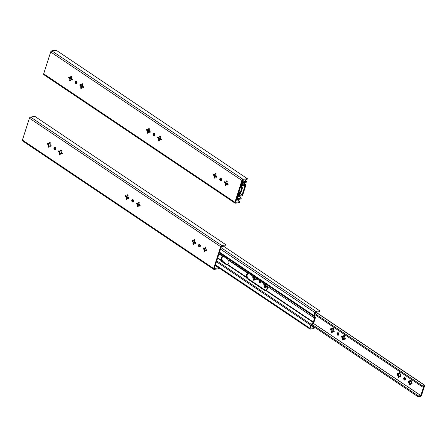 <?xml version="1.0" encoding="UTF-8"?>
<svg xmlns="http://www.w3.org/2000/svg" width="447" height="447" viewBox="0 0 447 447"><rect width="100%" height="100%" fill="white"/><g stroke="black" fill="none" stroke-linecap="round" stroke-linejoin="round"><path stroke-width="0.67" d="M49.086 146.957L49.008 146.398L48.332 146.504L48.611 145.627A1.291 0.95 81.4 0 1 48.337 144.716L48.332 144.157A0.508 0.374 -98.6 0 1 48.125 143.487L48.332 144.157L47.656 144.258L48.812 145.599A1.291 0.95 81.4 0 1 48.539 144.683A1.291 0.95 -98.6 0 0 48.812 145.599L49.008 146.398L48.611 145.627L48.31 146.789L48.606 147.219L49.025 146.968A0.508 0.374 81.4 0 1 48.533 147.186L48.946 147.119L48.533 147.186A0.508 0.374 81.4 0 1 48.332 146.504L49.008 146.398A0.508 0.374 -98.6 0 0 49.053 146.895M126.646 195.881L126.467 196.121A1.291 0.95 81.4 0 1 126.942 195.842A1.291 0.95 81.4 0 1 127.127 195.836L128.015 195.076L127.127 195.836L127.406 194.965L128.015 194.87L127.406 194.965A0.508 0.374 81.4 0 1 128.099 195.434L127.82 196.306A1.291 0.95 81.4 0 1 128.093 197.216L128.775 197.675A0.508 0.374 81.4 0 1 128.708 198.624L128.982 198.356L127.808 198.11A1.291 0.95 81.4 0 1 127.328 198.39A1.291 0.95 81.4 0 1 127.149 198.395L127.35 198.367A1.291 0.95 -98.6 0 0 127.429 198.367A1.291 0.95 81.4 0 1 127.35 198.367L126.87 199.273A0.508 0.374 81.4 0 1 126.378 199.485L126.792 199.418L126.378 199.485A0.508 0.374 81.4 0 1 126.171 198.803L126.847 198.703A0.508 0.374 -98.6 0 0 126.892 199.194M137.765 203.357L137.587 203.597A1.291 0.95 81.4 0 1 138.067 203.312A1.291 0.95 81.4 0 1 138.246 203.307L139.134 202.547L138.246 203.307L138.525 202.435L139.14 202.34L138.525 202.435A0.508 0.374 81.4 0 1 139.224 202.904L138.939 203.776A1.291 0.95 81.4 0 1 139.218 204.687L139.9 205.145A0.508 0.374 81.4 0 1 139.827 206.095L140.101 205.827L138.928 205.581A1.291 0.95 81.4 0 1 138.453 205.866A1.291 0.95 81.4 0 1 138.268 205.866L138.475 205.838A1.291 0.95 -98.6 0 0 138.553 205.843A1.291 0.95 81.4 0 1 138.475 205.838L137.989 206.743A0.508 0.374 81.4 0 1 137.497 206.955L137.911 206.894L137.497 206.955A0.508 0.374 81.4 0 1 137.296 206.274L137.972 206.173A0.508 0.374 -98.6 0 0 138.017 206.665L138.05 206.726M133.01 199.552L132.435 200.636L133.016 201.865L132.34 201.966A1.263 0.933 81.4 0 1 131.764 200.619A1.263 0.933 81.4 0 1 132.508 199.602A1.263 0.933 81.4 0 1 133.055 199.736A1.263 0.933 81.4 0 1 133.631 201.083A1.263 0.933 81.4 0 1 132.888 202.105A1.263 0.933 81.4 0 1 132.34 201.966L133.016 201.865A1.263 0.933 -98.6 0 0 133.212 201.966L133.374 202.005M195.725 243.179L194.534 242.939A1.291 0.95 81.4 0 1 194.054 243.218A1.291 0.95 81.4 0 1 193.875 243.224L194.076 243.196A1.291 0.95 -98.6 0 0 194.154 243.196A1.291 0.95 81.4 0 1 194.076 243.196L193.59 244.101A0.508 0.374 81.4 0 1 193.098 244.313L193.512 244.246L193.098 244.313A0.508 0.374 81.4 0 1 192.897 243.632L193.573 243.531A0.508 0.374 -98.6 0 0 193.618 244.023M206.844 250.655L205.654 250.409A1.291 0.95 81.4 0 1 205.173 250.694A1.291 0.95 81.4 0 1 204.994 250.694L205.195 250.666A1.291 0.95 -98.6 0 0 205.274 250.666A1.291 0.95 81.4 0 1 205.195 250.666L204.715 251.572A0.508 0.374 81.4 0 1 204.223 251.784L204.631 251.722L204.223 251.784A0.508 0.374 81.4 0 1 204.016 251.102L204.692 251.002A0.508 0.374 -98.6 0 0 204.737 251.493M199.736 244.38L199.155 245.464L199.742 246.694L199.06 246.794A1.263 0.933 81.4 0 1 198.485 245.448A1.263 0.933 81.4 0 1 199.233 244.431A1.263 0.933 81.4 0 1 199.781 244.565A1.263 0.933 81.4 0 1 200.357 245.911A1.263 0.933 81.4 0 1 199.608 246.934A1.263 0.933 81.4 0 1 199.06 246.794L199.742 246.694A1.263 0.933 -98.6 0 0 199.938 246.794M55.21 147.437A1.263 0.933 81.4 0 1 55.791 148.784A1.263 0.933 81.4 0 1 55.042 149.801A1.263 0.933 81.4 0 1 54.495 149.667L55.171 149.566A1.263 0.933 -98.6 0 0 55.367 149.667L55.719 148.18L54.668 147.303A1.263 0.933 81.4 0 1 55.21 147.437M62.278 153.522L61.088 153.282A1.291 0.95 81.4 0 1 60.608 153.567A1.291 0.95 81.4 0 1 60.429 153.567L60.63 153.539A1.291 0.95 -98.6 0 0 60.708 153.539A1.291 0.95 81.4 0 1 60.63 153.539L60.144 154.444A0.508 0.374 81.4 0 1 59.652 154.656L60.066 154.595L59.652 154.656A0.508 0.374 81.4 0 1 59.451 153.975L60.127 153.874A0.508 0.374 -98.6 0 0 60.172 154.366M22.719 140.945L22.417 140.034L213.638 268.507L220.729 246.465L221.6 245.571L226.076 244.872L225.791 245.766L221.349 246.515L214.314 268.407L218.695 267.87L214.314 268.407L221.326 246.565L225.791 245.766L226.076 244.872L221.757 245.526L30.536 117.053L34.855 116.399L226.076 244.872L34.855 116.399L30.536 117.053A1.162 0.654 123.9 0 0 29.429 118.198L220.65 246.671A1.162 0.654 -56.1 0 1 221.757 245.526L30.536 117.053L29.429 118.198L220.65 246.671L213.588 268.703L213.94 269.418L218.404 268.759L218.695 267.87L215.23 265.546L218.695 267.87L218.404 268.759L214.085 269.412A1.162 0.654 -56.1 0 1 213.767 269.357A1.162 0.654 -56.1 0 1 213.638 268.507L22.417 140.034A1.162 0.654 123.9 0 0 22.546 140.883L213.767 269.357M59.926 151.052L59.948 151.265A1.291 0.95 81.4 0 1 60.323 151.008A1.291 0.95 -98.6 0 0 59.948 151.265L59.742 151.293A1.291 0.95 81.4 0 1 60.222 151.013A1.291 0.95 81.4 0 1 60.401 151.008L60.68 150.136A0.508 0.374 81.4 0 1 61.379 150.605L61.099 151.477A1.291 0.95 81.4 0 1 61.373 152.388L62.055 152.846A0.508 0.374 81.4 0 1 61.77 153.74L61.289 153.254M60.948 150.611L60.608 150.98L60.948 150.611M60.211 154.427L60.194 153.656L59.451 153.975L59.73 153.103A1.291 0.95 81.4 0 1 59.457 152.187L59.658 152.159A1.291 0.95 -98.6 0 0 59.932 153.07L60.194 153.656L59.932 153.07A1.291 0.95 81.4 0 1 59.658 152.159L59.619 151.74L59.457 152.187L58.775 151.729A0.508 0.374 81.4 0 1 59.06 150.835L59.948 151.265M204.491 248.186L204.514 248.392A1.291 0.95 81.4 0 1 204.888 248.135A1.291 0.95 -98.6 0 0 204.514 248.392L204.307 248.42A1.291 0.95 81.4 0 1 204.787 248.141A1.291 0.95 81.4 0 1 204.966 248.135L205.251 247.264A0.508 0.374 81.4 0 1 205.944 247.733L205.665 248.605A1.291 0.95 81.4 0 1 205.938 249.515L206.62 249.974A0.508 0.374 81.4 0 1 206.335 250.868L205.855 250.381M205.514 247.739L205.173 248.107L205.514 247.739M204.776 251.555L204.765 250.784L204.016 251.102L204.296 250.231A1.291 0.95 81.4 0 1 204.022 249.314L204.223 249.286A1.291 0.95 -98.6 0 0 204.502 250.197L204.765 250.784L204.502 250.197A1.291 0.95 81.4 0 1 204.223 249.286L204.184 248.867L204.022 249.314L203.34 248.856A0.508 0.374 81.4 0 1 203.625 247.968L204.514 248.392M193.367 240.709L193.389 240.922A1.291 0.95 81.4 0 1 193.769 240.665A1.291 0.95 -98.6 0 0 193.389 240.922L193.188 240.95A1.291 0.95 81.4 0 1 193.668 240.67A1.291 0.95 81.4 0 1 193.847 240.665L194.127 239.793A0.508 0.374 81.4 0 1 194.825 240.262L194.546 241.134A1.291 0.95 81.4 0 1 194.819 242.045L195.501 242.503A0.508 0.374 81.4 0 1 195.216 243.397L194.736 242.911M194.395 240.268L194.048 240.637L194.395 240.268M193.657 244.084L193.64 243.313L192.897 243.632L193.177 242.755A1.291 0.95 81.4 0 1 192.903 241.844L193.104 241.816A1.291 0.95 -98.6 0 0 193.378 242.727L193.64 243.313L193.378 242.727A1.291 0.95 81.4 0 1 193.104 241.816L193.065 241.397L192.903 241.844L192.221 241.386A0.508 0.374 81.4 0 1 192.506 240.492L193.389 240.922M137.788 203.564A1.291 0.95 81.4 0 1 138.168 203.307A1.291 0.95 -98.6 0 0 137.788 203.564L136.905 203.139L137.587 203.597L138.246 203.307L138.665 202.228L139.084 202.279L138.939 203.776L140.101 205.827M137.777 205.369A1.291 0.95 81.4 0 1 137.503 204.458L137.464 204.039L137.302 204.486L136.62 204.028A0.508 0.374 81.4 0 1 136.905 203.139L136.447 203.268L136.447 203.826L137.296 203.927L136.62 204.028L137.503 204.458A1.291 0.95 -98.6 0 0 137.777 205.369L137.575 205.402A1.291 0.95 81.4 0 1 137.302 204.486L137.777 205.369M126.669 196.093A1.291 0.95 81.4 0 1 127.049 195.836A1.291 0.95 -98.6 0 0 126.669 196.093L125.786 195.663L126.467 196.121L127.127 195.836L127.484 194.808L127.959 194.808L127.82 196.306L128.982 198.356M126.657 197.898A1.291 0.95 81.4 0 1 126.384 196.987L126.345 196.568L126.177 197.015L125.495 196.557A0.508 0.374 81.4 0 1 125.786 195.663L125.372 195.725L125.328 196.35L126.177 196.457L125.495 196.557L126.384 196.987A1.291 0.95 -98.6 0 0 126.657 197.898L126.456 197.926A1.291 0.95 81.4 0 1 126.177 197.015L126.657 197.898M49.824 143.141L50.215 142.638L49.824 143.141M48.824 143.794A1.291 0.95 81.4 0 1 49.204 143.532A1.291 0.95 -98.6 0 0 48.824 143.794L48.622 143.822A1.291 0.95 81.4 0 1 49.103 143.543A1.291 0.95 81.4 0 1 49.282 143.537L48.622 143.822L47.723 143.314A0.508 0.374 81.4 0 1 47.941 143.364L48.801 143.582M51.154 146.052L49.963 145.811A1.291 0.95 81.4 0 1 49.488 146.091A1.291 0.95 81.4 0 1 49.304 146.096L49.963 145.811L51.059 146.208L50.936 145.376A0.508 0.374 81.4 0 1 50.645 146.27L51.059 146.208L50.17 145.778M48.332 144.157L48.337 144.716L47.656 144.258A0.508 0.374 81.4 0 1 47.723 143.314L47.533 144.135L48.332 144.157M125.97 195.775L126.177 196.457A0.508 0.374 -98.6 0 1 125.965 195.786M127.535 198.362L126.451 199.518L126.143 198.993L126.456 197.926L126.171 198.803L126.92 198.485L126.931 199.256M137.089 203.245L137.296 203.927A0.508 0.374 -98.6 0 1 137.089 203.256M138.654 205.832L137.57 206.989L137.263 206.464L137.575 205.402L137.296 206.274L138.039 205.955L138.006 206.648M132.876 199.647L132.172 199.748L131.776 200.496L131.915 201.457L132.698 202.105L133.619 201.206L133.48 200.25L132.876 199.647A1.263 0.933 -98.6 0 0 132.441 200.753A1.263 0.933 -98.6 0 0 133.016 201.865L133.195 201.955M192.691 240.615A0.508 0.374 -98.6 0 0 192.897 241.285L192.221 241.386L192.897 241.285L192.691 240.603M204.016 248.755L203.34 248.856L204.016 248.755L203.815 248.074A0.508 0.374 -98.6 0 0 204.016 248.755M205.899 247.241L205.385 247.057L205.173 248.107L204.307 248.42L203.173 248.096L204.296 250.231L204.1 251.661L204.575 251.778L204.994 250.694L205.654 250.409L206.48 250.923L206.827 250.655L205.665 248.605L205.911 247.258M199.585 244.47A1.263 0.933 -98.6 0 0 199.161 245.582A1.263 0.933 -98.6 0 0 199.742 246.694L200.1 246.833M55.171 147.247L54.612 148.583L55.534 149.706M59.451 151.628L58.775 151.729L59.451 151.628L59.244 150.946A0.508 0.374 -98.6 0 0 59.451 151.628M61.295 150.041L60.764 149.985L60.608 150.98L59.742 151.293L58.842 150.784L58.54 151.237L59.457 152.187L59.73 153.103L59.429 154.26L59.943 154.69L60.429 153.567L62.256 153.528L61.099 151.477L61.295 150.047M55.015 147.337A1.263 0.933 -98.6 0 0 54.595 148.454A1.263 0.933 -98.6 0 0 55.171 149.566L54.495 149.667A1.263 0.933 81.4 0 1 53.919 148.32A1.263 0.933 81.4 0 1 54.663 147.303L54.07 147.761L53.986 148.929L54.674 149.762L55.378 149.656M22.417 140.034L29.429 118.198L22.417 140.034M194.741 239.698L194.21 239.637L194.048 240.637L193.188 240.95L192.288 240.441L191.987 240.894L192.903 241.844L193.177 242.755L192.875 243.917L193.389 244.347L193.875 243.224L195.702 243.185L194.546 241.134L194.741 239.704M138.453 205.866L138.928 205.581L139.827 206.095A0.508 0.374 81.4 0 1 139.609 206.039L139.134 205.553M127.334 198.39L127.808 198.11L128.708 198.624A0.508 0.374 81.4 0 1 128.49 198.569L128.01 198.082M50.176 142.571L49.561 142.666A0.508 0.374 81.4 0 1 50.26 143.129L50.176 142.576L49.561 142.666L49.282 143.537L49.645 142.509L50.176 142.576M49.025 146.968L49.304 146.096L49.025 146.968M50.936 145.376L50.254 144.917L49.975 144.007A1.291 0.95 81.4 0 1 50.254 144.917L50.936 145.376M49.975 144.007L50.26 143.129L49.975 144.007M199.781 244.565L198.898 244.576L198.496 245.325L198.641 246.286L199.423 246.934L200.34 246.034L199.781 244.565M248.051 273.184L228.886 260.556L247.794 273.262L246.504 274.771L246.537 277.174L227.629 264.468L228.406 263.909L229.048 262.383L228.568 260.048L248.56 273.285L228.886 260.556A3.034 2.235 81.4 0 1 227.629 264.468L246.537 277.174L246.655 277.71L227.115 264.585L227.629 264.468L226.188 264.546L227.115 264.585L246.655 277.71L246.537 277.174A3.034 2.235 81.4 0 1 247.794 273.262L248.113 273.178M222.824 256.232L218.974 253.902L222.561 256.31L221.271 257.824L221.31 260.221L217.717 257.807L221.31 260.221L221.427 260.763L217.594 258.187L221.427 260.763L221.31 260.221A3.034 2.235 81.4 0 1 222.561 256.31L223.327 256.332L219.052 253.65L222.885 256.226M314.548 315.593L315.66 312.28L319.426 311.71L319.711 310.821L315.945 311.391L220.997 247.593L315.945 311.391L314.917 312.33L313.872 315.548L219.527 252.164L313.872 315.548L314.621 317.862A0.508 0.285 -56.1 0 1 314.615 318.158L267.317 286.382A3.034 2.235 81.4 0 1 266.066 290.293L313.364 322.069A0.508 0.285 -56.1 0 1 313.163 322.399L265.546 290.405L266.066 290.293L264.618 290.371L265.546 290.405L313.163 322.399L311.274 324.366L216.739 260.852L311.274 324.366L309.81 328.199L215.465 264.814L309.81 328.199L309.805 328.891L310.257 329.109A1.162 0.654 -56.1 0 1 309.939 329.048A1.162 0.654 -56.1 0 1 309.81 328.199L310.777 325.187A1.263 0.71 -56.1 0 1 311.274 324.366L313.364 322.069L266.066 290.293L267.356 288.779L267.317 286.382L314.615 318.158L313.364 322.069L314.649 317.996L313.867 316.292A1.263 0.71 -56.1 0 1 313.872 315.548L314.839 312.531A1.162 0.654 -56.1 0 1 315.945 311.391L319.711 310.821L223.416 246.124L319.711 310.821L319.426 311.71L315.543 312.375L314.532 315.526L315.303 317.163A1.52 0.849 -56.1 0 1 315.297 318.057L314.04 321.969A1.52 0.849 -56.1 0 1 313.448 322.952L311.553 324.919L313.8 322.483L315.297 318.057L314.548 315.593M223.237 256.209L222.466 256.768L221.818 258.293L222.327 260.998L226.489 264.155L225.763 264.266L227.629 264.484M222.288 261.931L223.014 261.819L222.288 261.931M248.471 273.162L247.694 273.72L247.046 275.246L247.213 277.067L248.057 278.626L264.926 289.974L264.199 290.086L266.066 290.304M247.515 278.878L248.247 278.772L247.515 278.878M193.093 241.715L194.97 242.972L193.093 241.715M199.194 245.811L200.195 246.487L199.194 245.811M204.212 249.186L206.089 250.443L204.212 249.186M311.453 325.081L310.486 328.098L311.453 325.081M310.548 328.215L314.308 327.645L311.285 325.612L314.308 327.645L310.548 328.215M221.667 261.512L226.188 264.546L221.667 261.512L221.427 260.763L221.667 261.512M246.895 278.464L264.618 290.371L246.895 278.464L246.655 277.71L246.895 278.464M193.21 242.397L194.305 243.129L193.21 242.397M204.329 249.867L205.43 250.599L204.329 249.867M125.976 196.172L129.01 198.211L125.976 196.172M132.441 200.513L133.603 201.295L132.441 200.513M137.095 203.642L140.129 205.681L137.095 203.642M139.335 205.609L137.492 204.368L139.335 205.609M133.469 201.664L132.474 200.999L133.469 201.664M128.216 198.138L126.372 196.898L128.216 198.138M266.283 285.192L248.56 273.285L266.283 285.192M248.353 273.206A3.034 2.235 -98.6 0 0 247.213 277.067L248.247 278.772L264.926 289.974L266.306 290.293M227.847 259.372L223.327 256.332L227.847 259.372M223.126 256.26A3.034 2.235 -98.6 0 0 221.986 260.12L223.014 261.819L226.489 264.155L227.869 264.468M216.437 261.802L310.777 325.187L216.437 261.802M219.332 252.778L313.867 316.292L219.332 252.778M220.5 249.147L314.839 312.531L220.5 249.147M310.257 329.109L314.023 328.539L314.308 327.645L314.023 328.539L310.257 329.109M404.809 377.614A1.263 0.933 -98.6 0 0 404.39 378.726A1.263 0.933 -98.6 0 0 404.965 379.838L404.289 379.939A1.263 0.933 81.4 0 1 403.714 378.592A1.263 0.933 81.4 0 1 404.457 377.575A1.263 0.933 81.4 0 1 405.004 377.709L405.569 379.179L404.647 380.079L403.864 379.43L403.725 378.469L404.122 377.721L405.004 377.709A1.263 0.933 81.4 0 1 405.58 379.062A1.263 0.933 81.4 0 1 404.837 380.079A1.263 0.933 81.4 0 1 404.289 379.939L404.965 379.838A1.263 0.933 -98.6 0 0 405.161 379.939M411.078 383.733L409.938 384.716A0.508 0.374 81.4 0 1 409.245 384.247L409.927 383.314A1.291 0.95 81.4 0 1 409.653 382.403L408.569 382.001A0.508 0.374 81.4 0 1 408.854 381.112L409.938 381.509A1.291 0.95 81.4 0 1 410.419 381.224A1.291 0.95 81.4 0 1 410.597 381.224L410.475 380.408A0.508 0.374 81.4 0 1 410.966 380.196L410.475 380.408L410.966 380.196A0.508 0.374 81.4 0 1 411.173 380.878L411.072 381.19A1.894 1.391 81.4 0 1 411.603 382.956L411.57 382.604A1.291 0.95 -98.6 0 0 411.296 381.688L412.078 383.615L411.849 384.051L411.318 383.85A1.894 1.391 81.4 0 1 410.039 384.403L410.62 383.783A1.291 0.95 -98.6 0 0 411.279 383.492L411.061 384.157L410.039 384.403L409.664 384.984L409.245 384.632L409.346 383.934A1.894 1.391 81.4 0 1 408.809 382.168L409.653 382.403A1.291 0.95 -98.6 0 0 409.927 383.314L409.346 383.934L408.91 383.124L408.34 381.414L408.636 381.056L409.1 381.274A1.894 1.391 81.4 0 1 410.374 380.721L410.597 381.224A1.291 0.95 -98.6 0 0 409.938 381.509L409.1 381.274L409.357 380.967L411.089 380.319L411.296 381.688A1.291 0.95 81.4 0 1 411.57 382.604L411.849 383.124A0.508 0.374 81.4 0 1 411.558 384.012L411.972 383.951L411.279 383.492L412.056 383.789L411.279 383.492A1.291 0.95 81.4 0 1 410.804 383.777A1.291 0.95 81.4 0 1 410.62 383.783L410.899 383.738A1.291 0.95 -98.6 0 0 410.938 383.744M344.358 338.904L343.218 339.888A0.508 0.374 81.4 0 1 342.519 339.418L343.201 338.485A1.291 0.95 81.4 0 1 342.927 337.574L341.843 337.178A0.508 0.374 81.4 0 1 342.134 336.284L343.218 336.68A1.291 0.95 81.4 0 1 343.693 336.395A1.291 0.95 81.4 0 1 343.877 336.395L343.754 335.58A0.508 0.374 81.4 0 1 344.246 335.367L343.754 335.58L344.246 335.367A0.508 0.374 81.4 0 1 344.447 336.049L344.346 336.362A1.894 1.391 81.4 0 1 344.877 338.128L344.844 337.776A1.291 0.95 -98.6 0 0 344.57 336.859L345.358 338.787L345.123 339.223L344.592 339.022A1.894 1.391 81.4 0 1 343.318 339.575L343.899 338.955A1.291 0.95 -98.6 0 0 344.559 338.67L344.335 339.329L343.318 339.575L342.944 340.156L342.519 339.804L342.62 339.105A1.894 1.391 81.4 0 1 342.089 337.34L342.927 337.574A1.291 0.95 -98.6 0 0 343.201 338.485L342.62 339.105L342.184 338.295L341.62 336.585L341.916 336.228L342.374 336.446A1.894 1.391 81.4 0 1 343.654 335.893L343.877 336.395A1.291 0.95 -98.6 0 0 343.218 336.68L342.374 336.446L342.631 336.138L344.363 335.49L344.57 336.859A1.291 0.95 81.4 0 1 344.844 337.776L345.123 338.295A0.508 0.374 81.4 0 1 344.838 339.184L345.252 339.122L344.559 338.67L345.33 338.96L344.559 338.67A1.291 0.95 81.4 0 1 344.078 338.949A1.291 0.95 81.4 0 1 343.899 338.955L344.173 338.91A1.291 0.95 -98.6 0 0 344.212 338.915M333.233 331.434L332.093 332.417A0.508 0.374 81.4 0 1 331.4 331.948L332.082 331.015A1.291 0.95 81.4 0 1 331.808 330.098L330.724 329.702A0.508 0.374 81.4 0 1 331.009 328.813L332.093 329.21A1.291 0.95 81.4 0 1 332.574 328.925A1.291 0.95 81.4 0 1 332.752 328.925L332.629 328.109A0.508 0.374 81.4 0 1 333.121 327.897L332.629 328.109L333.121 327.897A0.508 0.374 81.4 0 1 333.328 328.579L333.227 328.891A1.894 1.391 81.4 0 1 333.758 330.657L333.725 330.305A1.291 0.95 -98.6 0 0 333.451 329.389L334.239 331.311L333.937 331.769L333.473 331.551A1.894 1.391 81.4 0 1 332.194 332.104L332.78 331.478A1.291 0.95 -98.6 0 0 333.44 331.193L333.216 331.858L332.194 332.104L331.819 332.685L331.4 332.333L331.501 331.635A1.894 1.391 81.4 0 1 330.97 329.869L331.808 330.098A1.291 0.95 -98.6 0 0 332.082 331.015L331.501 331.635L331.065 330.825L330.489 329.21L330.724 328.774L331.255 328.975A1.894 1.391 81.4 0 1 332.529 328.422L332.752 328.925A1.291 0.95 -98.6 0 0 332.093 329.21L331.255 328.975L331.512 328.668L333.244 328.014L333.451 329.389A1.291 0.95 81.4 0 1 333.725 330.305L334.004 330.819A0.508 0.374 81.4 0 1 333.719 331.713L334.127 331.652L333.44 331.193L334.211 331.49L333.44 331.193A1.291 0.95 81.4 0 1 332.959 331.478A1.291 0.95 81.4 0 1 332.78 331.478L333.054 331.439A1.291 0.95 -98.6 0 0 333.093 331.445M338.088 332.786A1.263 0.933 -98.6 0 0 337.664 333.898A1.263 0.933 -98.6 0 0 338.245 335.01A1.263 0.933 -98.6 0 0 338.44 335.11L338.111 335.25A1.263 0.933 81.4 0 1 337.563 335.11L338.245 335.01L337.262 334.803L337.055 333.412L337.563 332.797L338.278 332.881A1.263 0.933 81.4 0 1 338.86 334.227A1.263 0.933 81.4 0 1 338.111 335.25L337.563 335.11A1.263 0.933 81.4 0 1 336.988 333.764A1.263 0.933 81.4 0 1 337.736 332.747A1.263 0.933 81.4 0 1 338.278 332.881L338.865 334.11L338.446 335.105M259.919 280.917A1.263 0.933 -98.6 0 0 260.4 282.711A1.263 0.933 -98.6 0 0 260.595 282.811L260.266 282.951A1.263 0.933 81.4 0 1 259.724 282.811L260.4 282.711L259.724 282.811L259.299 282.303L259.159 281.342L259.556 280.593M261.009 281.649A1.263 0.933 81.4 0 1 260.266 282.945L259.724 282.811A1.263 0.933 81.4 0 1 259.506 280.638M399.959 376.262L398.819 377.246A0.508 0.374 81.4 0 1 398.121 376.776L398.808 375.843A1.291 0.95 81.4 0 1 398.534 374.927L397.444 374.53A0.508 0.374 81.4 0 1 397.735 373.642L398.819 374.038A1.291 0.95 81.4 0 1 399.294 373.753A1.291 0.95 81.4 0 1 399.478 373.753L399.355 372.938L399.964 372.843L399.355 372.938A0.508 0.374 81.4 0 1 399.847 372.725L399.953 373.72A1.894 1.391 81.4 0 1 400.484 375.486L400.451 375.134A1.291 0.95 -98.6 0 0 400.171 374.217L400.959 376.139L400.73 376.575L400.194 376.38A1.894 1.391 81.4 0 1 398.92 376.933L399.501 376.307A1.291 0.95 -98.6 0 0 400.16 376.022L399.942 376.687L398.92 376.933L398.545 377.514L398.121 377.162L398.221 376.463A1.894 1.391 81.4 0 1 397.69 374.698L398.534 374.927A1.291 0.95 -98.6 0 0 398.808 375.843L398.221 376.463L397.791 375.653L397.221 373.943L397.517 373.586L397.975 373.804A1.894 1.391 81.4 0 1 399.255 373.251L399.478 373.753A1.291 0.95 -98.6 0 0 398.819 374.038L397.975 373.804L399.847 372.725A0.508 0.374 81.4 0 1 400.054 373.407L400.171 374.217A1.291 0.95 81.4 0 1 400.451 375.134L400.724 375.648A0.508 0.374 81.4 0 1 400.439 376.542L400.853 376.48L400.194 376.38L400.16 376.022L400.937 376.318L400.16 376.022A1.291 0.95 81.4 0 1 399.685 376.307A1.291 0.95 81.4 0 1 399.501 376.307L399.774 376.268A1.291 0.95 -98.6 0 0 399.819 376.273M420.806 395.561L313.163 323.242L420.806 395.561L418.42 395.925L418.135 396.813L420.661 396.416L421.51 395.433A1.039 0.581 -56.1 0 1 420.521 396.455L418.135 396.813L311.442 325.131L418.135 396.813L418.42 395.925L420.828 395.539L423.89 385.917L420.806 395.561M313.191 323.215L420.828 395.539L313.191 323.215M423.901 385.912L421.515 386.275L314.822 314.593L421.515 386.275L421.8 385.387L315.107 313.699L421.8 385.387L421.515 386.275L423.901 385.912M255.924 278.235A1.894 1.391 81.4 0 1 255.913 278.358L256.366 278.816L256.226 279.409L254.354 279.805L254.935 279.179A1.291 0.95 -98.6 0 0 255.595 278.894L255.628 279.252A1.894 1.391 81.4 0 1 254.354 279.805L253.98 280.381L253.533 279.934L254.237 278.716A1.291 0.95 81.4 0 1 253.963 277.799A1.291 0.95 -98.6 0 0 254.237 278.716L253.656 279.336A1.894 1.391 81.4 0 1 253.125 277.57L254.237 277.76A1.291 0.95 -98.6 0 0 254.516 278.671L254.231 279.548A0.508 0.374 -98.6 0 0 254.276 280.04M253.829 276.788L253.41 276.676A1.894 1.391 81.4 0 1 253.471 276.587M255.913 277.878L255.902 278.179M267.451 286.756L265.831 287.315L265.473 287.276L266.054 286.65A1.291 0.95 -98.6 0 0 266.714 286.365L266.747 286.723A1.894 1.391 81.4 0 1 265.473 287.276L265.099 287.857L264.646 287.309L265.362 286.186A1.291 0.95 81.4 0 1 265.088 285.27A1.291 0.95 -98.6 0 0 265.362 286.186L264.775 286.806A1.894 1.391 81.4 0 1 264.244 285.041L265.362 285.231A1.291 0.95 -98.6 0 0 265.635 286.141L265.356 287.019A0.508 0.374 -98.6 0 0 265.395 287.51M264.954 284.264L264.529 284.147A1.894 1.391 81.4 0 1 264.59 284.057M315.873 312.246L424.192 385.023L421.8 385.387L424.192 385.023A1.039 0.581 -56.1 0 1 424.477 385.074A1.039 0.581 -56.1 0 1 424.589 385.834L424.432 385.051L315.873 312.246M312.017 324.438L418.42 395.925L312.017 324.438M267.429 286.79A0.508 0.374 81.4 0 1 266.993 286.885L266.714 286.365A1.291 0.95 81.4 0 1 266.239 286.65A1.291 0.95 81.4 0 1 266.054 286.65L265.373 287.589A0.508 0.374 81.4 0 1 264.674 287.119L263.769 284.381L264.786 283.839M260.998 281.565L260.601 282.8M255.913 278.358L256.159 278.52A0.508 0.374 81.4 0 1 255.874 279.414L255.595 278.894A1.291 0.95 81.4 0 1 255.114 279.179A1.291 0.95 81.4 0 1 254.935 279.179L254.254 280.118A0.508 0.374 81.4 0 1 253.555 279.649L252.65 276.911L253.667 276.369M398.121 376.776L398.802 376.676A0.508 0.374 -98.6 0 0 398.841 377.167L398.802 376.676L398.121 376.776M398.808 375.843L398.802 376.676L398.808 375.843M398.808 374.888A1.291 0.95 -98.6 0 0 399.082 375.798L398.808 374.888L398.126 374.43L398.808 374.888M397.444 374.53L398.126 374.43L397.444 374.53M397.914 373.759A0.508 0.374 -98.6 0 0 398.126 374.43L397.919 373.748M399.434 373.748A1.291 0.95 -98.6 0 0 399.093 373.994L399.294 373.753M400.009 372.915L399.752 373.709L400.009 372.915M253.555 279.649L254.231 279.548L253.555 279.649M254.237 278.716L254.516 278.671L254.237 278.716M253.125 277.57L253.555 277.302L254.237 277.76L253.125 277.57M253.348 276.632A0.508 0.374 -98.6 0 0 253.555 277.302L252.879 277.403A0.508 0.374 81.4 0 1 253.17 276.509L253.41 276.676M255.874 279.414L256.287 279.353L255.874 279.414M255.595 278.894L256.366 279.191L255.595 278.894M331.193 328.931A0.508 0.374 -98.6 0 0 331.4 329.601L330.724 329.702L332.082 330.059A1.291 0.95 -98.6 0 0 332.356 330.97L332.076 331.847L331.4 331.948L332.076 331.847A0.508 0.374 -98.6 0 0 332.121 332.339M332.713 328.919A1.291 0.95 -98.6 0 0 332.367 329.165L332.574 328.925M333.283 328.087L333.026 328.88L333.283 328.087M342.519 339.418L343.195 339.318A0.508 0.374 -98.6 0 0 343.24 339.809L343.195 339.318L342.519 339.418M343.201 338.485L343.195 339.318L343.201 338.485M343.201 337.53A1.291 0.95 -98.6 0 0 343.48 338.44L343.201 337.53L342.519 337.072L343.201 337.53M341.843 337.178L342.519 337.072L341.843 337.178M342.313 336.407A0.508 0.374 -98.6 0 0 342.519 337.072L342.318 336.39M343.832 336.39A1.291 0.95 -98.6 0 0 343.492 336.636L343.693 336.395M344.402 335.557L344.151 336.351L344.402 335.557M409.039 381.235A0.508 0.374 -98.6 0 0 409.245 381.9L408.569 382.001L409.927 382.358A1.291 0.95 -98.6 0 0 410.201 383.269L409.921 384.146L409.245 384.247L409.921 384.146A0.508 0.374 -98.6 0 0 409.966 384.638M410.558 381.218A1.291 0.95 -98.6 0 0 410.212 381.464L410.419 381.224M411.128 380.386L410.871 381.179L411.128 380.386M264.674 287.119L265.356 287.019L264.674 287.119M264.244 285.041L264.68 284.773L265.362 285.231L264.244 285.041M264.468 284.108A0.508 0.374 -98.6 0 0 264.68 284.773L264.004 284.873A0.508 0.374 81.4 0 1 264.289 283.985L264.529 284.147M266.993 286.885L267.407 286.823L266.993 286.885M266.714 286.365L267.379 286.588L266.714 286.365M421.51 395.433L424.589 385.834L421.51 395.433M405.328 379.978L404.401 378.86L404.965 377.525M265.434 287.572L265.635 286.141L264.473 284.091M410.005 384.699L410.201 383.269L409.039 381.218M332.16 332.4L332.356 330.97L331.199 328.919M338.602 335.149L337.681 334.032L338.239 332.697M260.757 282.85L259.975 282.197L259.975 280.805M254.315 280.101L254.516 278.671L253.354 276.62M69.386 77.264L69.587 77.94L68.911 78.046L70.073 79.387A1.291 0.95 81.4 0 1 69.799 78.471A1.291 0.95 -98.6 0 0 70.073 79.387L70.263 80.186L69.866 79.415L69.564 80.577L69.861 81.008L70.285 80.756A0.508 0.374 81.4 0 1 69.793 80.968L70.207 80.907L69.793 80.968A0.508 0.374 81.4 0 1 69.587 80.287L70.263 80.186A0.508 0.374 -98.6 0 0 70.308 80.678M147.907 129.669L147.722 129.909A1.291 0.95 81.4 0 1 148.203 129.63A1.291 0.95 81.4 0 1 148.382 129.624L149.27 128.865L148.382 129.624L148.661 128.753L149.276 128.658L148.661 128.753A0.508 0.374 81.4 0 1 149.359 129.217L149.08 130.094A1.291 0.95 81.4 0 1 149.354 131.005L150.036 131.463A0.508 0.374 81.4 0 1 149.751 132.357L150.242 132.144L149.069 131.899A1.291 0.95 81.4 0 1 148.588 132.178A1.291 0.95 81.4 0 1 148.41 132.183L148.611 132.15A1.291 0.95 -98.6 0 0 148.689 132.156A1.291 0.95 81.4 0 1 148.611 132.15L148.125 133.055A0.508 0.374 81.4 0 1 147.633 133.267L148.046 133.206L147.633 133.267A0.508 0.374 81.4 0 1 147.432 132.591L148.108 132.485A0.508 0.374 -98.6 0 0 148.153 132.977M159.026 137.14L158.841 137.38A1.291 0.95 81.4 0 1 159.322 137.1A1.291 0.95 81.4 0 1 159.501 137.095L160.389 136.335L159.501 137.095L159.786 136.223L160.395 136.128L159.786 136.223A0.508 0.374 81.4 0 1 160.479 136.687L160.199 137.564A1.291 0.95 81.4 0 1 160.473 138.475L161.155 138.933A0.508 0.374 81.4 0 1 161.088 139.883L161.361 139.615L160.188 139.369A1.291 0.95 81.4 0 1 159.708 139.648A1.291 0.95 81.4 0 1 159.529 139.654L159.73 139.626A1.291 0.95 -98.6 0 0 159.808 139.626A1.291 0.95 81.4 0 1 159.73 139.626L159.249 140.526A0.508 0.374 81.4 0 1 158.758 140.744L159.171 140.676L158.758 140.744A0.508 0.374 81.4 0 1 158.551 140.062L159.227 139.956A0.508 0.374 -98.6 0 0 159.272 140.453L159.311 140.514M154.271 133.335L153.695 134.424L154.276 135.653L153.6 135.754A1.263 0.933 81.4 0 1 153.019 134.407A1.263 0.933 81.4 0 1 153.768 133.39A1.263 0.933 81.4 0 1 154.316 133.524A1.263 0.933 81.4 0 1 154.891 134.871A1.263 0.933 81.4 0 1 154.142 135.888A1.263 0.933 81.4 0 1 153.6 135.754L154.276 135.653A1.263 0.933 -98.6 0 0 154.472 135.748L154.874 134.508L154.137 133.435A1.263 0.933 -98.6 0 0 153.695 134.541A1.263 0.933 -98.6 0 0 154.276 135.653L154.634 135.787M216.979 176.967L215.789 176.727A1.291 0.95 81.4 0 1 215.309 177.006A1.291 0.95 81.4 0 1 215.13 177.012L215.331 176.978A1.291 0.95 -98.6 0 0 215.409 176.984A1.291 0.95 81.4 0 1 215.331 176.978L214.851 177.884A0.508 0.374 81.4 0 1 214.359 178.096L214.772 178.035L214.359 178.096A0.508 0.374 81.4 0 1 214.152 177.42L214.834 177.314A0.508 0.374 -98.6 0 0 214.873 177.805L214.912 177.872M228.099 184.438L226.908 184.198A1.291 0.95 81.4 0 1 226.433 184.477A1.291 0.95 81.4 0 1 226.249 184.482L226.456 184.449A1.291 0.95 -98.6 0 0 226.534 184.455A1.291 0.95 81.4 0 1 226.456 184.449L225.97 185.354A0.508 0.374 81.4 0 1 225.478 185.566L225.891 185.505L225.478 185.566A0.508 0.374 81.4 0 1 225.277 184.89L225.953 184.784A0.508 0.374 -98.6 0 0 225.998 185.276M220.997 178.163L220.416 179.253L220.997 180.482L220.321 180.582A1.263 0.933 81.4 0 1 219.745 179.236A1.263 0.933 81.4 0 1 220.488 178.219A1.263 0.933 81.4 0 1 221.036 178.353A1.263 0.933 81.4 0 1 221.611 179.7A1.263 0.933 81.4 0 1 220.868 180.717A1.263 0.933 81.4 0 1 220.321 180.582L220.997 180.482A1.263 0.933 -98.6 0 0 221.192 180.577M76.471 81.225A1.263 0.933 81.4 0 1 77.046 82.572A1.263 0.933 81.4 0 1 76.303 83.589A1.263 0.933 81.4 0 1 75.755 83.455L76.431 83.354A1.263 0.933 -98.6 0 0 76.627 83.449L76.979 81.963L75.929 81.091A1.263 0.933 81.4 0 1 76.471 81.225M83.533 87.31L82.343 87.07A1.291 0.95 81.4 0 1 81.862 87.349A1.291 0.95 81.4 0 1 81.684 87.355L81.885 87.321A1.291 0.95 -98.6 0 0 81.963 87.327A1.291 0.95 81.4 0 1 81.885 87.321L81.404 88.227A0.508 0.374 81.4 0 1 80.913 88.439L81.326 88.377L80.913 88.439A0.508 0.374 81.4 0 1 80.706 87.763L81.388 87.657A0.508 0.374 -98.6 0 0 81.427 88.148M43.979 74.733L43.677 73.822L234.893 202.295L242.09 180.052L242.855 179.353L247.336 178.66L247.046 179.549L242.581 180.353L235.597 202.307L242.581 180.353L247.046 179.549L247.336 178.66L243.017 179.314L51.796 50.841L56.115 50.187L247.336 178.66L56.115 50.187L51.796 50.841A1.162 0.654 123.9 0 0 50.684 51.981L241.905 180.454A1.162 0.654 -56.1 0 1 243.017 179.314L51.796 50.841L50.684 51.981L241.905 180.454L234.826 202.675L235.2 203.206L239.665 202.547L239.95 201.658L236.491 199.328L239.95 201.658L239.665 202.547L235.345 203.201A1.162 0.654 -56.1 0 1 235.027 203.139A1.162 0.654 -56.1 0 1 234.893 202.295L43.677 73.822A1.162 0.654 123.9 0 0 43.806 74.671L235.027 203.139M81.181 84.841L81.203 85.053A1.291 0.95 81.4 0 1 81.583 84.79A1.291 0.95 -98.6 0 0 81.203 85.053L81.002 85.081A1.291 0.95 81.4 0 1 81.477 84.801A1.291 0.95 81.4 0 1 81.661 84.796L81.941 83.924A0.508 0.374 81.4 0 1 82.639 84.388L82.354 85.265A1.291 0.95 81.4 0 1 82.628 86.176L83.31 86.634A0.508 0.374 81.4 0 1 83.025 87.528L82.544 87.036M82.203 84.399L81.862 84.768L82.203 84.399M81.466 88.215L81.455 87.444L80.706 87.763L80.991 86.886A1.291 0.95 81.4 0 1 80.711 85.975L80.918 85.941A1.291 0.95 -98.6 0 0 81.192 86.858L81.455 87.444L81.192 86.858A1.291 0.95 81.4 0 1 80.918 85.941L80.879 85.528L80.711 85.975L80.03 85.517A0.508 0.374 81.4 0 1 80.32 84.623L81.203 85.053M235.63 202.312L239.95 201.658L235.63 202.312M225.746 181.968L225.769 182.18A1.291 0.95 81.4 0 1 226.148 181.918A1.291 0.95 -98.6 0 0 225.769 182.18L225.567 182.208A1.291 0.95 81.4 0 1 226.048 181.929A1.291 0.95 81.4 0 1 226.227 181.923L226.506 181.052A0.508 0.374 81.4 0 1 227.205 181.516L226.925 182.393A1.291 0.95 81.4 0 1 227.199 183.304L227.881 183.762A0.508 0.374 81.4 0 1 227.59 184.656L227.115 184.164M226.769 181.527L226.428 181.895L226.769 181.527M226.037 185.343L226.02 184.572L225.277 184.89L225.556 184.013A1.291 0.95 81.4 0 1 225.282 183.102L225.484 183.069A1.291 0.95 -98.6 0 0 225.757 183.985L226.02 184.572L225.757 183.985A1.291 0.95 81.4 0 1 225.484 183.069L225.444 182.655L225.282 183.102L224.601 182.644A0.508 0.374 81.4 0 1 224.886 181.75L225.769 182.18M214.627 174.498L214.649 174.71A1.291 0.95 81.4 0 1 215.029 174.447A1.291 0.95 -98.6 0 0 214.649 174.71L214.448 174.738A1.291 0.95 81.4 0 1 214.923 174.459A1.291 0.95 81.4 0 1 215.108 174.453L215.387 173.581A0.508 0.374 81.4 0 1 216.08 174.045L215.8 174.922A1.291 0.95 81.4 0 1 216.074 175.833L216.756 176.291A0.508 0.374 81.4 0 1 216.471 177.185L215.99 176.694M215.65 174.056L215.996 173.693L215.65 174.056M214.867 177.789L214.901 177.101L214.152 177.42L214.437 176.543A1.291 0.95 81.4 0 1 214.158 175.632L214.364 175.598A1.291 0.95 -98.6 0 0 214.638 176.515L214.901 177.101L214.638 176.515A1.291 0.95 81.4 0 1 214.364 175.598L214.325 175.185L214.158 175.632L213.476 175.174A0.508 0.374 81.4 0 1 213.767 174.28L214.649 174.71M159.048 137.352A1.291 0.95 81.4 0 1 159.428 137.089A1.291 0.95 -98.6 0 0 159.048 137.352L158.165 136.922L158.841 137.38L159.501 137.095L159.92 136.011L160.339 136.061L160.199 137.564L161.361 139.615M159.037 139.157A1.291 0.95 81.4 0 1 158.763 138.24L158.724 137.827L158.556 138.274L157.875 137.816A0.508 0.374 81.4 0 1 158.165 136.922L157.752 136.983L157.707 137.609L158.551 137.715L157.875 137.816L158.763 138.24A1.291 0.95 -98.6 0 0 159.037 139.157L158.83 139.185A1.291 0.95 81.4 0 1 158.556 138.274L159.037 139.157M147.929 129.881A1.291 0.95 81.4 0 1 148.303 129.619A1.291 0.95 -98.6 0 0 147.929 129.881L147.041 129.451L147.722 129.909L148.382 129.624L148.801 128.54L149.22 128.591L149.08 130.094L150.242 132.144M147.912 131.686A1.291 0.95 81.4 0 1 147.639 130.77L147.599 130.356L147.437 130.803L146.756 130.345A0.508 0.374 81.4 0 1 147.041 129.451L146.588 129.58L146.588 130.138L147.432 130.245L146.756 130.345L147.639 130.77A1.291 0.95 -98.6 0 0 147.912 131.686L147.711 131.714A1.291 0.95 81.4 0 1 147.437 130.803L147.912 131.686M71.084 76.929L71.47 76.426L71.084 76.929M70.084 77.577A1.291 0.95 81.4 0 1 70.464 77.32A1.291 0.95 -98.6 0 0 70.084 77.577L69.877 77.61A1.291 0.95 81.4 0 1 70.358 77.331A1.291 0.95 81.4 0 1 70.537 77.325L69.877 77.61L68.983 77.096A0.508 0.374 81.4 0 1 69.201 77.152L70.062 77.37M69.777 78.264L69.587 77.94L69.777 78.264M72.414 79.84L71.224 79.6A1.291 0.95 81.4 0 1 70.743 79.879A1.291 0.95 81.4 0 1 70.565 79.884L71.224 79.6L72.123 80.108A0.508 0.374 81.4 0 1 71.906 80.058L71.425 79.566M69.38 77.275A0.508 0.374 -98.6 0 0 69.587 77.94L68.911 78.046L69.592 78.504A1.291 0.95 81.4 0 0 69.866 79.415L69.587 80.287L70.263 80.186L70.347 80.745M147.231 129.563L147.432 130.245A0.508 0.374 -98.6 0 1 147.225 129.574M148.79 132.15L147.706 133.307L147.404 132.776L147.711 131.714L147.432 132.591L148.175 132.273L148.192 133.044M158.35 137.033L158.551 137.715A0.508 0.374 -98.6 0 1 158.344 137.045M159.914 139.62L158.825 140.777L158.523 140.252L158.83 139.185L158.551 140.062L159.3 139.743L159.266 140.431M213.945 174.403A0.508 0.374 -98.6 0 0 214.158 175.073L213.476 175.174L214.158 175.073L213.951 174.777L216.991 176.822L213.957 174.783L213.951 174.391M225.277 182.544L224.601 182.644L225.277 182.544L225.07 181.862A0.508 0.374 -98.6 0 0 225.277 182.544M227.16 181.024L226.646 180.839L226.428 181.895L225.567 182.208L224.428 181.884L225.556 184.013L225.277 185.27L225.83 185.566L226.249 184.482L226.908 184.198L228.048 184.527L226.925 182.393L227.165 181.041M220.84 178.252A1.263 0.933 -98.6 0 0 220.421 179.37A1.263 0.933 -98.6 0 0 220.997 180.482L221.36 180.616M76.426 81.036L75.867 82.371L76.789 83.488M80.499 84.746A0.508 0.374 -98.6 0 0 80.711 85.416L80.03 85.517L80.711 85.416L80.505 85.12L83.544 87.165L80.51 85.131L80.505 84.734M82.55 83.829L82.025 83.768L81.862 84.768L81.002 85.081L80.175 84.567L79.829 84.835L80.991 86.886L80.846 88.389L81.265 88.439L81.684 87.355L82.343 87.07L83.17 87.584L83.516 87.316L82.354 85.265L82.555 83.835M76.275 81.125A1.263 0.933 -98.6 0 0 75.856 82.242A1.263 0.933 -98.6 0 0 76.431 83.354L75.755 83.455A1.263 0.933 81.4 0 1 75.174 82.108A1.263 0.933 81.4 0 1 75.923 81.091L75.241 81.756L75.247 82.717L75.755 83.455L76.638 83.444M43.677 73.822L50.684 51.981L43.677 73.822M215.996 173.486L215.387 173.581L215.996 173.486M216.884 177.124L216.471 177.185L216.985 176.682L216.074 175.833L215.8 174.922L216.102 173.76L215.733 173.313L215.108 174.453L213.275 174.492L214.437 176.543L214.152 177.8L214.711 178.096L215.13 177.012L215.789 176.727L216.879 177.124M159.708 139.648L160.188 139.369L161.088 139.883A0.508 0.374 81.4 0 1 160.87 139.827L160.389 139.335M148.588 132.178L149.069 131.899L149.751 132.357L149.27 131.865M71.431 76.359L70.822 76.448A0.508 0.374 81.4 0 1 71.514 76.918L71.436 76.359L70.822 76.448L70.537 77.325L70.9 76.297L71.436 76.359M68.911 78.046A0.508 0.374 81.4 0 1 68.978 77.096L68.911 78.046M70.285 80.756L70.565 79.884L70.285 80.756M72.19 79.164A0.508 0.374 81.4 0 1 72.123 80.108L72.397 79.46L71.509 78.706L71.235 77.795A1.291 0.95 81.4 0 1 71.509 78.706L72.19 79.164M71.235 77.795L71.514 76.918L71.235 77.795M154.137 133.435L153.287 133.675L153.036 134.77L153.6 135.754L154.478 135.743M221.036 178.353L220.153 178.364L219.756 179.113L220.013 180.275L220.678 180.722L221.6 179.823L221.036 178.353M161.389 139.47L158.35 137.43L161.389 139.47M154.897 134.77A3.034 2.235 81.4 0 1 154.606 134.91L154.092 135.028L154.723 135.452L154.092 135.028L154.863 135.083L154.606 134.91L155.02 134.687M148.08 129.446L148.287 130.664L147.231 129.954L148.287 130.664L148.404 131.206L147.627 130.686L148.404 131.206L148.287 130.664A3.034 2.235 81.4 0 1 148.091 129.725M241.525 186.036L242.637 182.722L246.403 182.153L246.688 181.264L242.922 181.834L242.252 181.381L242.922 181.834L241.894 182.773L240.788 185.952L241.598 188.304A0.508 0.285 -56.1 0 1 241.592 188.6L240.229 187.684L241.592 188.6L240.341 192.512A0.508 0.285 -56.1 0 1 240.14 192.841L238.854 191.975L240.14 192.841L238.251 194.808L238 194.641L238.251 194.808L236.726 198.602L236.781 199.334L237.234 199.552A1.162 0.654 -56.1 0 1 236.916 199.491A1.162 0.654 -56.1 0 1 236.787 198.641L237.754 195.63A1.263 0.71 -56.1 0 1 238.251 194.808L240.341 192.512L238.972 191.595L240.341 192.512L241.626 188.438L240.307 187.438L241.598 188.304L240.844 186.734A1.263 0.71 -56.1 0 1 240.849 185.991L241.816 182.974A1.162 0.654 -56.1 0 1 242.922 181.834L246.688 181.264L244.677 179.912L246.688 181.264L246.403 182.153L242.52 182.817L241.509 185.969L242.28 187.606A1.52 0.849 -56.1 0 1 242.274 188.5L241.017 192.411A1.52 0.849 -56.1 0 1 240.425 193.395L238.53 195.361L240.777 192.931L242.274 188.5L241.525 186.036M148.756 129.345L149.806 132.116M238.43 195.523L237.463 198.541L238.43 195.523M237.525 198.658L241.285 198.088L238.262 196.06L241.285 198.088L237.525 198.658M148.644 131.954L148.404 131.206L148.644 131.954M160.596 139.397L158.752 138.157L160.596 139.397M227.316 184.225L225.472 182.985L227.316 184.225M221.449 180.281L220.455 179.616L221.449 180.281M216.197 176.755L214.353 175.515L216.197 176.755M220.421 179.13L221.583 179.912L220.421 179.13M225.076 182.259L228.11 184.298L225.076 182.259M69.386 77.655L72.425 79.695L69.386 77.655M75.856 82.002L77.018 82.784L75.856 82.002M82.751 87.098L80.907 85.858L82.751 87.098M76.884 83.153L75.889 82.483L76.884 83.153M71.632 79.622L69.788 78.387L71.632 79.622M153.673 134.715L154.606 134.927M154.232 135.005L153.813 135.044M148.756 129.406A3.034 2.235 -98.6 0 0 148.963 130.563L149.991 132.262M153.466 134.597L154.846 134.91M153.606 135.044L154.092 135.028M237.234 199.552L241 198.982L241.285 198.088L241 198.982L237.234 199.552M242.067 194.981L240.14 193.685L242.067 194.981L239.681 195.339L239.396 196.233L241.922 195.831L242.771 194.853A1.039 0.581 -56.1 0 1 241.782 195.87L239.396 196.233L238.419 195.574L239.396 196.233L239.681 195.339L242.095 194.953L245.152 185.337L242.084 194.97M240.168 193.657L242.095 194.953L240.168 193.657M245.168 185.332L242.777 185.695L241.799 185.036L242.777 185.695L243.067 184.801L242.084 184.142L243.067 184.801L242.777 185.695L245.174 185.337M242.85 182.689L245.453 184.443L243.067 184.801L245.453 184.443A1.039 0.581 -56.1 0 1 245.738 184.494A1.039 0.581 -56.1 0 1 245.856 185.248L245.789 184.538L242.85 182.689M238.994 194.881L239.681 195.339L238.994 194.881M242.771 194.853L245.856 185.248L242.771 194.853M215.264 265.44L309.939 329.048M316.04 312.224L424.471 385.074M236.524 199.228L236.916 199.491M243.017 182.667L245.733 184.494"/></g></svg>
